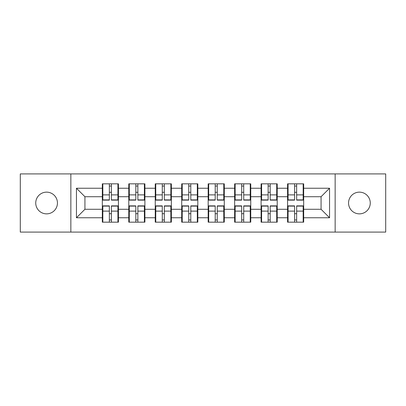 <?xml version="1.0" encoding="UTF-8"?>
<svg xmlns="http://www.w3.org/2000/svg" width="406" height="406" viewBox="0 0 406 406"><rect width="100%" height="100%" fill="white"/><g stroke="black" fill="none" stroke-linecap="round" stroke-linejoin="round"><path stroke-width="0.61" d="M359.406 213.855A10.855 10.855 0 0 1 348.551 203A10.855 10.855 0 0 1 359.406 192.145A10.855 10.855 0 0 1 370.262 203A10.855 10.855 0 0 1 359.406 213.855M46.594 213.855A10.855 10.855 0 0 1 35.738 203A10.855 10.855 0 0 1 46.594 192.145A10.855 10.855 0 0 1 57.449 203A10.855 10.855 0 0 1 46.594 213.855M335.148 232.095L385.7 232.095L385.7 173.905L335.148 173.905L335.148 232.095L70.852 232.095L70.852 173.905L20.3 173.905L20.3 232.095L70.852 232.095M303.678 213.774L303.17 213.774M288.072 213.774L287.565 213.774M287.565 192.226L288.072 192.226M303.17 192.226L303.678 192.226M303.678 190.023L303.17 190.023M288.072 190.023L287.565 190.023M287.565 215.977L288.072 215.977M303.17 215.977L303.678 215.977M277.217 213.774L276.709 213.774M261.611 213.774L261.099 213.774M261.099 192.226L261.611 192.226M276.709 192.226L277.217 192.226M277.217 190.023L276.709 190.023M261.611 190.023L261.099 190.023M261.099 215.977L261.611 215.977M276.709 215.977L277.217 215.977M250.751 213.774L250.243 213.774M235.145 213.774L234.638 213.774M234.638 192.226L235.145 192.226M250.243 192.226L250.751 192.226M250.751 190.023L250.243 190.023M235.145 190.023L234.638 190.023M234.638 215.977L235.145 215.977M250.243 215.977L250.751 215.977M224.29 213.774L223.782 213.774M208.684 213.774L208.171 213.774M208.171 192.226L208.684 192.226M223.782 192.226L224.29 192.226M224.29 190.023L223.782 190.023M208.684 190.023L208.171 190.023M208.171 215.977L208.684 215.977M223.782 215.977L224.29 215.977M197.829 213.774L197.316 213.774M182.218 213.774L181.71 213.774M181.71 192.226L182.218 192.226M197.316 192.226L197.829 192.226M197.829 190.023L197.316 190.023M182.218 190.023L181.71 190.023M181.71 215.977L182.218 215.977M197.316 215.977L197.829 215.977M171.362 213.774L170.855 213.774M155.757 213.774L155.249 213.774M155.249 192.226L155.757 192.226M170.855 192.226L171.362 192.226M171.362 190.023L170.855 190.023M155.757 190.023L155.249 190.023M155.249 215.977L155.757 215.977M170.855 215.977L171.362 215.977M144.901 213.774L144.389 213.774M129.291 213.774L128.783 213.774M128.783 192.226L129.291 192.226M144.389 192.226L144.901 192.226M144.901 190.023L144.389 190.023M129.291 190.023L128.783 190.023M128.783 215.977L129.291 215.977M144.389 215.977L144.901 215.977M335.148 173.905L70.852 173.905M321.07 209.278L321.07 196.722L303.678 196.722L303.678 209.278L321.07 209.278L329.55 217.758L329.55 188.242L303.678 188.242L303.678 183.832L287.565 183.832L287.565 196.722L277.217 196.722L277.217 209.278L287.565 209.278L287.565 196.722M329.55 217.758L303.678 217.758L303.678 222.168L287.565 222.168L287.565 217.758L277.217 217.758L277.217 222.168L261.099 222.168L261.099 217.758L250.751 217.758L250.751 222.168L234.638 222.168L234.638 217.758L224.29 217.758L224.29 222.168L208.171 222.168L208.171 217.758L197.829 217.758L197.829 222.168L181.71 222.168L181.71 217.758L171.362 217.758L171.362 222.168L155.249 222.168L155.249 217.758L144.901 217.758L144.901 222.168L128.783 222.168L128.783 217.758L118.435 217.758L118.435 222.168L102.322 222.168L102.322 217.758L76.45 217.758L76.45 188.242L102.322 188.242L102.322 196.722L84.93 196.722L84.93 209.278L102.322 209.278L102.322 196.722M287.565 188.242L277.217 188.242L277.217 183.832L261.099 183.832L261.099 188.242L250.751 188.242L250.751 183.832L234.638 183.832L234.638 188.242L224.29 188.242L224.29 183.832L208.171 183.832L208.171 188.242L197.829 188.242L197.829 183.832L181.71 183.832L181.71 188.242L171.362 188.242L171.362 183.832L155.249 183.832L155.249 188.242L144.901 188.242L144.901 183.832L128.783 183.832L128.783 188.242L118.435 188.242L118.435 183.832L102.322 183.832L102.322 188.242M287.565 209.278L287.565 217.758M277.217 209.278L277.217 217.758M277.217 188.242L277.217 196.722M250.751 209.278L261.099 209.278L261.099 196.722L250.751 196.722L250.751 217.758M261.099 209.278L261.099 217.758M261.099 188.242L261.099 196.722M250.751 188.242L250.751 196.722M224.29 209.278L234.638 209.278L234.638 196.722L224.29 196.722L224.29 217.758M234.638 209.278L234.638 217.758M234.638 188.242L234.638 196.722M224.29 188.242L224.29 196.722M197.829 209.278L208.171 209.278L208.171 196.722L197.829 196.722L197.829 217.758M208.171 209.278L208.171 217.758M208.171 188.242L208.171 196.722M197.829 188.242L197.829 196.722M171.362 209.278L181.71 209.278L181.71 196.722L171.362 196.722L171.362 217.758M181.71 209.278L181.71 217.758M181.71 188.242L181.71 196.722M171.362 188.242L171.362 196.722M144.901 209.278L155.249 209.278L155.249 196.722L144.901 196.722L144.901 217.758M155.249 209.278L155.249 217.758M155.249 188.242L155.249 196.722M144.901 188.242L144.901 196.722M118.435 209.278L128.783 209.278L128.783 196.722L118.435 196.722L118.435 217.758M128.783 209.278L128.783 217.758M128.783 188.242L128.783 196.722M118.435 188.242L118.435 196.722M118.435 213.774L117.928 213.774M102.83 213.774L102.322 213.774M102.322 192.226L102.83 192.226M117.928 192.226L118.435 192.226M118.435 190.023L117.928 190.023M102.83 190.023L102.322 190.023M102.322 215.977L102.83 215.977M117.928 215.977L118.435 215.977M102.322 209.278L102.322 217.758M84.93 209.278L76.45 217.758M76.45 188.242L84.93 196.722M303.678 209.278L303.678 217.758M303.678 188.242L303.678 196.722M329.55 188.242L321.07 196.722M117.928 183.832L117.928 200.117L111.396 200.117L111.396 183.832M109.361 183.832L109.361 200.117L102.83 200.117L102.83 183.832M109.361 186.034L111.396 186.034M111.396 192.312L109.361 192.312M102.83 222.168L102.83 205.883L109.361 205.883L109.361 222.168M111.396 222.168L111.396 205.883L117.928 205.883L117.928 222.168M111.396 219.966L109.361 219.966M109.361 213.688L111.396 213.688M144.389 183.832L144.389 200.117L137.857 200.117L137.857 183.832M135.822 183.832L135.822 200.117L129.291 200.117L129.291 183.832M135.822 186.034L137.857 186.034M137.857 192.312L135.822 192.312M170.855 183.832L170.855 200.117L164.323 200.117L164.323 183.832M162.288 183.832L162.288 200.117L155.757 200.117L155.757 183.832M162.288 186.034L164.323 186.034M164.323 192.312L162.288 192.312M197.316 183.832L197.316 200.117L190.784 200.117L190.784 183.832M188.749 183.832L188.749 200.117L182.218 200.117L182.218 183.832M188.749 186.034L190.784 186.034M190.784 192.312L188.749 192.312M223.782 183.832L223.782 200.117L217.251 200.117L217.251 183.832M215.216 183.832L215.216 200.117L208.684 200.117L208.684 183.832M215.216 186.034L217.251 186.034M217.251 192.312L215.216 192.312M250.243 183.832L250.243 200.117L243.712 200.117L243.712 183.832M241.677 183.832L241.677 200.117L235.145 200.117L235.145 183.832M241.677 186.034L243.712 186.034M243.712 192.312L241.677 192.312M129.291 222.168L129.291 205.883L135.822 205.883L135.822 222.168M137.857 222.168L137.857 205.883L144.389 205.883L144.389 222.168M137.857 219.966L135.822 219.966M135.822 213.688L137.857 213.688M155.757 222.168L155.757 205.883L162.288 205.883L162.288 222.168M164.323 222.168L164.323 205.883L170.855 205.883L170.855 222.168M164.323 219.966L162.288 219.966M162.288 213.688L164.323 213.688M182.218 222.168L182.218 205.883L188.749 205.883L188.749 222.168M190.784 222.168L190.784 205.883L197.316 205.883L197.316 222.168M190.784 219.966L188.749 219.966M188.749 213.688L190.784 213.688M208.684 222.168L208.684 205.883L215.216 205.883L215.216 222.168M217.251 222.168L217.251 205.883L223.782 205.883L223.782 222.168M217.251 219.966L215.216 219.966M215.216 213.688L217.251 213.688M235.145 222.168L235.145 205.883L241.677 205.883L241.677 222.168M243.712 222.168L243.712 205.883L250.243 205.883L250.243 222.168M243.712 219.966L241.677 219.966M241.677 213.688L243.712 213.688M276.709 183.832L276.709 200.117L270.178 200.117L270.178 183.832M268.143 183.832L268.143 200.117L261.611 200.117L261.611 183.832M268.143 186.034L270.178 186.034M270.178 192.312L268.143 192.312M261.611 222.168L261.611 205.883L268.143 205.883L268.143 222.168M270.178 222.168L270.178 205.883L276.709 205.883L276.709 222.168M270.178 219.966L268.143 219.966M268.143 213.688L270.178 213.688M303.17 183.832L303.17 200.117L296.639 200.117L296.639 183.832M294.604 183.832L294.604 200.117L288.072 200.117L288.072 183.832M294.604 186.034L296.639 186.034M296.639 192.312L294.604 192.312M288.072 222.168L288.072 205.883L294.604 205.883L294.604 222.168M296.639 222.168L296.639 205.883L303.17 205.883L303.17 222.168M296.639 219.966L294.604 219.966M294.604 213.688L296.639 213.688M109.361 194.885L102.83 194.885M109.361 199.899L102.83 199.899M117.928 194.885L111.396 194.885M117.928 199.899L111.396 199.899M111.396 211.115L117.928 211.115M111.396 206.101L117.928 206.101M102.83 211.115L109.361 211.115M102.83 206.101L109.361 206.101M135.822 194.885L129.291 194.885M135.822 199.899L129.291 199.899M144.389 194.885L137.857 194.885M144.389 199.899L137.857 199.899M162.288 194.885L155.757 194.885M162.288 199.899L155.757 199.899M170.855 194.885L164.323 194.885M170.855 199.899L164.323 199.899M188.749 194.885L182.218 194.885M188.749 199.899L182.218 199.899M197.316 194.885L190.784 194.885M197.316 199.899L190.784 199.899M215.216 194.885L208.684 194.885M215.216 199.899L208.684 199.899M223.782 194.885L217.251 194.885M223.782 199.899L217.251 199.899M241.677 194.885L235.145 194.885M241.677 199.899L235.145 199.899M250.243 194.885L243.712 194.885M250.243 199.899L243.712 199.899M137.857 211.115L144.389 211.115M137.857 206.101L144.389 206.101M129.291 211.115L135.822 211.115M129.291 206.101L135.822 206.101M164.323 211.115L170.855 211.115M164.323 206.101L170.855 206.101M155.757 211.115L162.288 211.115M155.757 206.101L162.288 206.101M190.784 211.115L197.316 211.115M190.784 206.101L197.316 206.101M182.218 211.115L188.749 211.115M182.218 206.101L188.749 206.101M217.251 211.115L223.782 211.115M217.251 206.101L223.782 206.101M208.684 211.115L215.216 211.115M208.684 206.101L215.216 206.101M243.712 211.115L250.243 211.115M243.712 206.101L250.243 206.101M235.145 211.115L241.677 211.115M235.145 206.101L241.677 206.101M268.143 194.885L261.611 194.885M268.143 199.899L261.611 199.899M276.709 194.885L270.178 194.885M276.709 199.899L270.178 199.899M270.178 211.115L276.709 211.115M270.178 206.101L276.709 206.101M261.611 211.115L268.143 211.115M261.611 206.101L268.143 206.101M294.604 194.885L288.072 194.885M294.604 199.899L288.072 199.899M303.17 194.885L296.639 194.885M303.17 199.899L296.639 199.899M296.639 211.115L303.17 211.115M296.639 206.101L303.17 206.101M288.072 211.115L294.604 211.115M288.072 206.101L294.604 206.101"/></g></svg>
